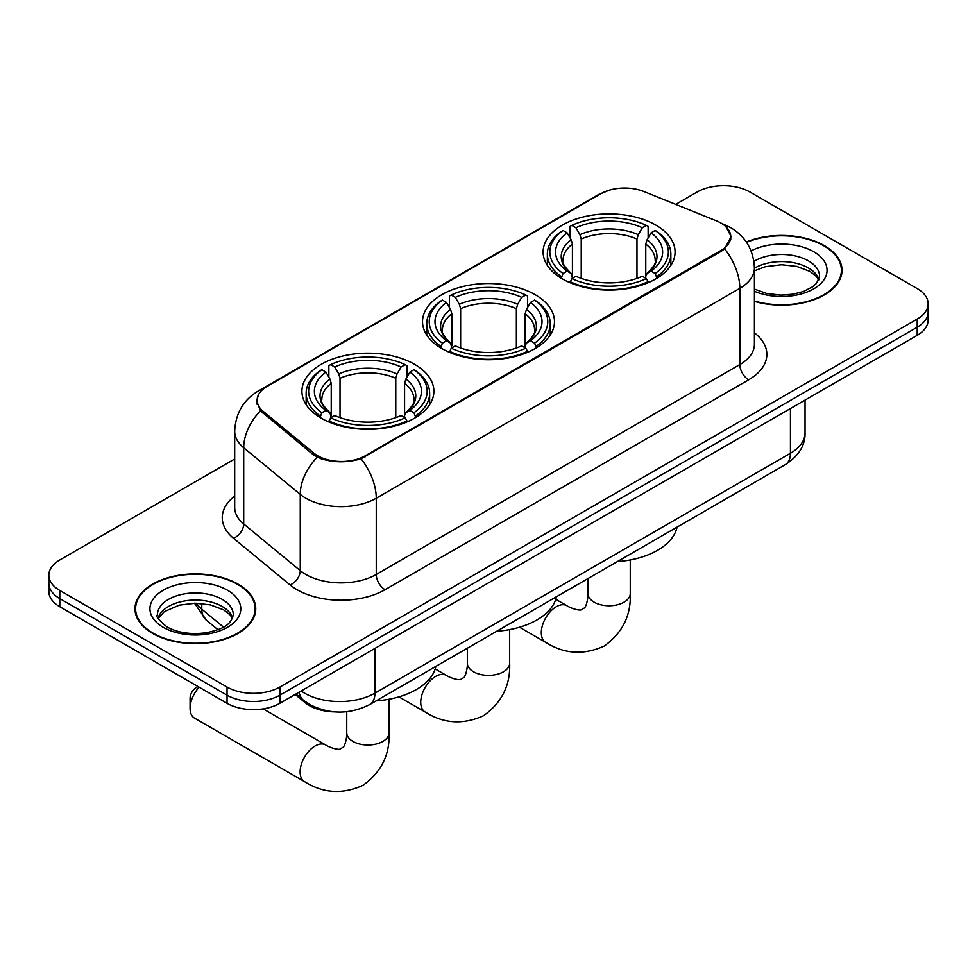 <?xml version="1.0" encoding="UTF-8"?>
<svg xmlns="http://www.w3.org/2000/svg" width="977" height="977" viewBox="0 0 977 977"><rect width="100%" height="100%" fill="white"/><g stroke="black" fill="none" stroke-linecap="round" stroke-linejoin="round"><path stroke-width="1.47" d="M535.152 294.675A65.984 38.091 0 0 0 463.245 286.42A65.984 38.091 0 0 0 422.516 321.616A65.984 38.091 0 0 0 441.848 348.557A65.984 38.091 0 0 0 513.755 356.813A65.984 38.091 0 0 0 554.484 321.616A65.984 38.091 0 0 0 535.152 294.675M414.553 364.311A65.984 38.091 0 0 0 342.646 356.043A65.984 38.091 0 0 0 301.917 391.24A65.984 38.091 0 0 0 321.238 418.18A65.984 38.091 0 0 0 393.145 426.436A65.984 38.091 0 0 0 433.886 391.24A65.984 38.091 0 0 0 414.553 364.311M655.762 225.052A65.984 38.091 0 0 0 583.855 216.796A65.984 38.091 0 0 0 543.114 251.981A65.984 38.091 0 0 0 562.447 278.921A65.984 38.091 0 0 0 634.354 287.177A65.984 38.091 0 0 0 675.083 251.981A65.984 38.091 0 0 0 655.762 225.052M720.904 223.012A33.609 19.406 0 0 0 716.41 220.839L643.928 191.541A33.609 19.406 0 0 0 600.879 193.715L266.965 386.501A33.609 19.406 0 0 0 257.122 400.216A33.609 19.406 0 0 0 263.192 411.354L313.959 453.194A33.609 19.406 0 0 0 365.251 455.795L720.904 250.466A33.609 19.406 0 0 0 730.747 236.739A33.609 19.406 0 0 0 720.904 223.012M334.574 711.891A37.346 21.567 180 0 1 305.19 702.707L295.188 694.464M754.415 301.392A60.379 34.854 0 0 0 842.027 270.287A60.379 34.854 0 0 0 824.344 245.63A60.379 34.854 0 0 0 746.33 242.015M238.046 584.124A60.379 34.854 0 0 0 172.245 576.564A60.379 34.854 0 0 0 134.973 608.769A60.379 34.854 0 0 0 152.656 633.426A60.379 34.854 0 0 0 218.457 640.985A60.379 34.854 0 0 0 255.742 608.769A60.379 34.854 0 0 0 238.046 584.124M135.595 611.907A60.379 34.854 0 0 0 135.388 612.835M725.935 226.725L731.187 236.532L724.604 248.842L721.344 251.211L361.038 458.75C347.714 462.768 334.39 462.768 321.067 458.75L313.519 454.928L260.493 410.78L256.682 401.095L258.404 394.916M234.688 459.007L59.792 559.98A37.346 21.567 0 0 0 48.85 575.233L48.85 591.488A37.346 21.567 0 0 0 59.792 606.741L227.043 703.306L227.043 695.172A37.346 21.567 0 0 0 279.862 695.172L917.208 327.21A37.346 21.567 0 0 0 928.15 311.956A37.346 21.567 0 0 1 917.208 327.21L279.862 695.172A37.346 21.567 0 0 1 227.043 695.172L59.792 598.608L227.043 695.172L227.043 687.039A37.346 21.567 0 0 0 279.862 687.039L917.208 319.076A37.346 21.567 0 0 0 928.15 303.823A37.346 21.567 0 0 0 917.208 288.581L749.957 192.017A37.346 21.567 0 0 0 697.138 192.017L675.705 204.388M48.85 583.367A37.346 21.567 0 0 0 59.792 598.608A37.346 21.567 0 0 1 48.85 583.367M48.85 575.233A37.346 21.567 0 0 0 59.792 590.474L227.043 687.039M255.327 612.835A60.379 34.854 0 0 0 255.119 611.907M841.612 274.354A60.379 34.854 0 0 0 841.405 273.426M227.043 703.306A37.346 21.567 0 0 0 279.862 703.306L917.208 335.343A37.346 21.567 0 0 0 928.15 320.09L928.15 303.823M754.415 300.989A59.756 34.5 0 0 0 841.405 270.287A59.756 34.5 0 0 0 823.904 245.886A59.756 34.5 0 0 0 746.562 242.357M153.096 633.169A59.756 34.5 0 0 0 218.225 640.643A59.756 34.5 0 0 0 255.119 608.769A59.756 34.5 0 0 0 237.606 584.38A59.756 34.5 0 0 0 172.489 576.894A59.756 34.5 0 0 0 135.595 608.769A59.756 34.5 0 0 0 153.096 633.169M561.262 278.225L563.033 273.499A59.255 34.207 0 0 1 563.033 230.462L567.1 232.819A53.527 30.91 0 0 0 567.1 271.154L571.13 273.438L572.424 278.237M572.424 276.283L572.424 244.103L571.13 239.756L567.1 232.819M570.067 237.924L570.067 226.395L571.838 225.382A59.255 34.207 0 0 1 646.371 225.382L642.292 227.739A53.527 30.91 0 0 0 575.905 227.739L579.935 234.675L581.23 239.011L581.23 278.372M636.98 278.372L636.98 239.011L638.274 234.675L642.292 227.739M617.33 561.616A68.475 39.532 0 0 0 677.073 527.128M570.067 281.645A61.746 35.648 0 0 0 648.142 281.645L646.371 278.579A59.255 34.207 0 0 1 571.838 278.579L570.067 282.695M648.142 282.695L648.142 281.645M563.033 230.462L561.262 231.476A61.746 35.648 0 0 0 547.352 254.02A61.746 35.648 0 0 0 561.262 276.552M646.371 225.382L648.142 226.395L648.142 237.924M571.838 278.579L575.905 276.235A53.527 30.91 0 0 0 642.292 276.235L646.371 278.579M567.1 271.154L563.033 273.499M575.905 227.739L571.838 225.382M571.13 239.756A47.885 27.649 0 0 0 571.13 273.438L571.35 273.584C564.547 267.002 561.775 262.544 563.045 260.187A46.066 26.599 0 0 1 572.424 244.103M656.947 276.552A61.746 35.648 0 0 0 670.857 254.02A61.746 35.648 0 0 0 656.947 231.476L655.176 230.462A59.255 34.207 0 0 1 655.176 273.499L656.947 278.225M655.176 273.499L651.097 271.154A53.527 30.91 0 0 0 651.097 232.819L655.176 230.462M651.097 232.819L647.079 239.756L645.773 244.103L645.773 276.283L647.079 273.438L651.097 271.154M645.773 244.103A46.066 26.599 0 0 1 655.164 260.187C656.422 262.557 653.65 267.026 646.847 273.584L647.079 273.438A47.885 27.649 0 0 0 647.079 239.756M645.773 278.237L645.773 276.283M440.651 347.849L442.422 343.135A59.255 34.207 0 0 1 442.422 300.098L446.501 302.455A53.527 30.91 0 0 0 446.501 340.778L450.519 343.061L451.826 347.873M451.826 345.907L451.826 313.727L450.519 309.379L446.501 302.455M449.457 307.547L449.457 296.031L451.227 295.017A59.255 34.207 0 0 1 525.773 295.017L521.694 297.362A53.527 30.91 0 0 0 455.306 297.362L459.324 304.299L460.631 308.647L460.631 348.007M516.369 348.007L516.369 308.647L517.676 304.299L521.694 297.362M496.731 631.252A68.475 39.532 0 0 0 556.475 596.752M449.457 351.268A61.746 35.648 0 0 0 527.543 351.268L525.773 348.215A59.255 34.207 0 0 1 451.227 348.215L449.457 352.331M527.543 352.331L527.543 351.268M442.422 300.098L440.651 301.111A61.746 35.648 0 0 0 426.754 323.643A61.746 35.648 0 0 0 440.651 346.188M525.773 295.017L527.543 296.031L527.543 307.547M451.227 348.215L455.306 345.858A53.527 30.91 0 0 0 521.694 345.858L525.773 348.215M446.501 340.778L442.422 343.135M455.306 297.362L451.227 295.017M450.519 309.379A47.885 27.649 0 0 0 450.519 343.061L450.751 343.22C443.949 336.638 441.177 332.168 442.434 329.823A46.066 26.599 0 0 1 451.826 313.727M536.349 346.188A61.746 35.648 0 0 0 550.246 323.643A61.746 35.648 0 0 0 536.349 301.111L534.578 300.098A59.255 34.207 0 0 1 534.578 343.135L536.349 347.849M534.578 343.135L530.499 340.778A53.527 30.91 0 0 0 530.499 302.455L534.578 300.098M530.499 302.455L526.481 309.379L525.174 313.727L525.174 345.907L526.481 343.061L530.499 340.778M525.174 313.727A46.066 26.599 0 0 1 534.566 329.823C535.811 332.18 533.051 336.65 526.249 343.22L526.481 343.061A47.885 27.649 0 0 0 526.481 309.379M525.174 347.873L525.174 345.907M199.186 687.222A21.164 12.225 120 0 0 190.075 708.398L190.075 698.225A8.72 5.032 -60 0 1 196.243 687.552L198.001 686.538L196.243 687.552M190.075 708.398A21.164 12.225 120 0 0 194.46 718.083L304.494 781.612A21.164 12.225 -60 0 1 301.258 764.649A21.164 12.225 -60 0 1 315.082 746.001A21.164 12.225 -60 0 1 325.659 744.95C326.843 746.001 334.952 749.677 339.617 749.274L343.501 747.039C346.176 743.204 347.055 734.338 346.737 732.787A21.164 12.225 180 0 0 352.929 741.433A21.164 12.225 180 0 0 382.862 741.433A21.164 12.225 180 0 0 389.066 732.787C389.97 754.696 381.286 772.196 363.004 785.313C342.524 794.582 323.021 793.348 304.494 781.612M320.053 417.472L321.824 412.758A59.255 34.207 0 0 1 321.824 369.721L325.903 372.078A53.527 30.91 0 0 0 325.903 410.413L329.921 412.697L331.227 417.497M331.227 415.543L331.227 383.363L329.921 379.015L325.903 372.078M328.858 377.183L328.858 365.654L330.629 364.641A59.255 34.207 0 0 1 405.162 364.641L401.095 366.998A53.527 30.91 0 0 0 334.708 366.998L338.726 373.935L340.02 378.27L340.02 417.631M395.77 417.631L395.77 378.27L397.065 373.935L401.095 366.998M376.133 700.875A68.475 39.532 0 0 0 435.876 666.387M328.858 420.904A61.746 35.648 0 0 0 406.933 420.904L405.162 417.838A59.255 34.207 0 0 1 330.629 417.838L328.858 421.954M406.933 421.954L406.933 420.904M321.824 369.721L320.053 370.735A61.746 35.648 0 0 0 306.143 393.279A61.746 35.648 0 0 0 320.053 415.811M405.162 364.641L406.933 365.654L406.933 377.183M330.629 417.838L334.708 415.494A53.527 30.91 0 0 0 401.095 415.494L405.162 417.838M325.903 410.413L321.824 412.758M334.708 366.998L330.629 364.641M329.921 379.015A47.885 27.649 0 0 0 329.921 412.697L330.153 412.844C323.35 406.261 320.578 401.803 321.836 399.446A46.066 26.599 0 0 1 331.227 383.363M415.738 415.811A61.746 35.648 0 0 0 429.648 393.279A61.746 35.648 0 0 0 415.738 370.735L413.967 369.721A59.255 34.207 0 0 1 413.967 412.758L415.738 417.472M413.967 412.758L409.9 410.413A53.527 30.91 0 0 0 409.9 372.078L413.967 369.721M409.9 372.078L405.87 379.015L404.576 383.363L404.576 415.543L405.87 412.697L409.9 410.413M404.576 383.363A46.066 26.599 0 0 1 413.955 399.446C415.213 401.816 412.441 406.285 405.65 412.844L405.87 412.697A47.885 27.649 0 0 0 405.87 379.015M404.576 417.497L404.576 415.543M263.192 411.354L263.192 413.442M313.959 453.194L313.959 455.282M365.251 455.795L365.251 456.784M720.904 250.466L720.904 251.455M305.19 701.596L305.19 702.707M754.415 332.839A62.247 35.941 180 0 1 748.626 379.809L385.06 589.717A12.445 7.193 60 0 1 376.255 574.464L739.833 364.568A49.803 28.748 0 0 0 754.415 344.234L754.415 267.991A49.803 28.748 180 0 1 739.833 288.325A43.574 25.158 -120 0 0 724.604 248.842M385.06 589.717A62.247 35.941 180 0 1 297.032 589.717A62.247 35.941 180 0 1 290.059 584.918L233.503 538.278A62.247 35.941 180 0 1 234.688 496.108M305.838 574.464A49.803 28.748 0 0 0 376.255 574.464L376.255 498.233A49.803 28.748 180 0 1 305.838 498.233A49.803 28.748 180 0 1 300.257 494.386L243.7 447.759A49.803 28.748 180 0 1 234.688 431.272L234.688 507.503A49.803 28.748 0 0 0 243.7 523.99L300.257 570.629A49.803 28.748 0 0 0 305.838 574.464M754.415 267.991C753.572 250.088 745.695 236.666 730.808 227.714L724.519 224.649A43.574 20.407 112 0 0 722.662 224.112M361.038 458.75A43.574 25.158 60 0 1 376.255 498.233L739.833 288.325L739.833 364.568A12.445 7.193 60 0 0 748.626 379.809M262.996 389.261A43.574 25.158 -120 0 0 258.307 390.995C243.407 399.935 235.542 413.356 234.688 431.272M258.307 390.995L597.655 195.07A43.574 25.158 60 0 1 600.953 193.666M260.493 410.78A43.574 29.139 129.5 0 0 243.7 447.759L243.7 523.99A12.445 8.329 -50.5 0 1 233.503 538.278M317.232 457.236A43.574 29.139 129.5 0 0 300.257 494.386L300.257 570.629A12.445 8.329 -50.5 0 1 290.059 584.918M279.862 687.039L279.862 703.306M917.208 319.076L917.208 335.343M59.792 590.474L59.792 606.741M301.172 691.008A49.803 28.748 0 0 0 304.519 693.145A49.803 28.748 0 0 0 374.936 693.145L790.442 453.255A49.803 28.748 0 0 0 805.036 432.921C805.39 445.28 798.82 455.856 785.288 464.649L369.782 704.539A24.901 14.374 60 0 0 374.936 693.145L374.936 648.41M790.442 408.52L790.442 453.255A24.901 14.374 60 0 1 785.288 464.649M299.157 692.168A24.901 16.658 129.5 0 0 303.493 700.265L295.933 694.036M196.243 603.236A49.803 28.748 0 0 0 201.775 609.196L201.775 603.53M217.908 629.701L206.33 620.151A24.901 16.658 129.5 0 1 201.775 609.196L223.477 627.087M818.958 279.52A37.944 21.909 0 0 0 808.48 268.003A37.944 21.909 0 0 0 754.415 268.235M754.415 289.094L766.847 293.54L781.16 295.127L793.239 294.175L803.546 291.451L812.546 286.835L816.479 283.379L819.593 276.381A37.944 21.909 0 0 0 808.48 260.896A37.944 21.909 0 0 0 753.939 261.409M754.415 291.268A45.418 26.22 0 0 0 815.966 287.458A45.418 26.22 0 0 0 813.756 251.748A45.418 26.22 0 0 0 751.093 250.881M232.673 618.001A37.944 21.909 0 0 0 222.194 606.497A37.944 21.909 0 0 0 184.091 601.063A37.944 21.909 0 0 0 158.042 618.001M222.194 599.377A37.944 21.909 0 0 0 180.83 594.627A37.944 21.909 0 0 0 157.407 614.875C155.428 616.047 158.616 620.065 166.982 626.941C177.924 632.925 191.248 634.83 206.953 632.656C220.863 629.261 230.401 626.489 233.308 614.875A37.944 21.909 0 0 0 222.194 599.377M163.244 627.319A45.418 26.22 0 0 0 227.47 627.319A45.418 26.22 0 0 0 227.47 590.23A45.418 26.22 0 0 0 163.244 590.23A45.418 26.22 0 0 0 163.244 627.319M630.263 559.968L630.263 593.527A21.164 12.225 180 0 1 624.071 602.174A21.164 12.225 180 0 1 594.138 602.174A21.164 12.225 180 0 1 587.934 593.527C588.264 595.078 587.385 603.945 584.698 607.779L580.827 610.014C576.161 610.43 568.04 606.741 566.868 605.691L555.791 599.304M630.263 593.527C631.166 615.437 622.483 632.937 604.213 646.053C583.733 655.323 564.23 654.089 545.703 642.353A21.164 12.225 -60 0 1 542.455 625.39A21.164 12.225 -60 0 1 556.279 606.741A21.164 12.225 -60 0 1 566.868 605.691M636.98 239.011A46.066 26.599 0 0 0 581.23 239.011M638.274 234.675A47.885 27.649 0 0 0 579.935 234.675M509.664 629.603L509.664 663.163A21.164 12.225 180 0 1 503.46 671.797A21.164 12.225 180 0 1 473.54 671.797A21.164 12.225 180 0 1 467.336 663.163C467.653 664.702 466.786 673.568 464.099 677.415L460.228 679.65C455.563 680.053 447.442 676.377 446.269 675.327L435.192 668.927M509.664 663.163C510.568 685.06 501.885 702.573 483.615 715.677C463.135 724.946 443.631 723.713 425.105 711.977A21.164 12.225 -60 0 1 421.856 695.026A21.164 12.225 -60 0 1 435.681 676.377A21.164 12.225 -60 0 1 446.269 675.327M516.369 308.647A46.066 26.599 0 0 0 460.631 308.647M517.676 304.299A47.885 27.649 0 0 0 459.324 304.299M395.77 378.27A46.066 26.599 0 0 0 340.02 378.27M397.065 373.935A47.885 27.649 0 0 0 338.726 373.935M257.122 400.216L257.122 404.344M730.747 236.739L730.747 239.707M597.655 195.07L609.05 190.246M724.519 224.649L721.808 223.562M369.782 704.539C349.742 714.602 329.713 714.602 309.672 704.539L303.493 700.265M805.036 432.921L805.036 400.106M206.33 620.151L194.484 603.236M818.775 279.935L816.479 276.503L810.018 271.423L796.67 266.391L781.612 264.743L765.553 266.648L754.415 270.788M841.405 275.282L841.405 270.287M232.489 618.429L230.193 614.997L223.733 609.917L210.385 604.885L195.327 603.236L179.267 605.142L164.283 611.651L158.225 618.429M255.119 613.764L255.119 608.769M135.595 613.764L135.595 608.769M545.703 642.353L519.532 627.246M547.352 265.414L547.352 254.02M670.857 265.414L670.857 254.02M587.934 578.592L587.934 593.527M425.105 711.977L398.934 696.87M426.754 335.038L426.754 323.643M550.246 335.038L550.246 323.643M467.336 648.215L467.336 663.163M389.066 699.227L389.066 732.787M306.143 404.673L306.143 393.279M429.648 404.673L429.648 393.279M325.659 744.95L263.179 708.875M346.737 711.72L346.737 732.787"/></g></svg>
